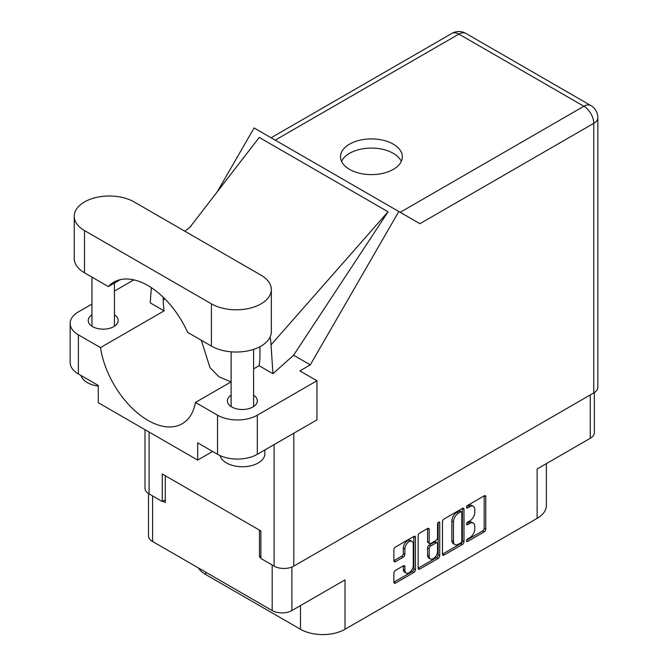 <?xml version="1.0" encoding="UTF-8"?>
<svg xmlns="http://www.w3.org/2000/svg" width="668" height="668" viewBox="0 0 668 668"><rect width="100%" height="100%" fill="white"/><g stroke="black" fill="none" stroke-linecap="round" stroke-linejoin="round"><path stroke-width="1" d="M412.031 541.422L410.444 540.504A5.903 3.407 120 0 0 407.488 540.796A5.903 3.407 120 0 0 403.313 548.027L404.9 548.946A5.903 3.407 120 0 1 409.075 541.715A5.903 3.407 120 0 1 412.031 541.422A5.903 3.407 120 0 1 413.258 544.128L413.258 565.487A5.903 3.407 120 0 1 410.678 571.432A5.903 3.407 120 0 1 406.127 573.01A5.903 3.407 120 0 1 404.9 570.305L404.9 566.748A2.204 1.278 120 0 0 404.449 565.738A2.204 1.278 120 0 0 403.338 565.846L395.456 570.397A2.204 1.278 120 0 0 393.895 573.102L393.895 582.204A2.204 1.278 120 0 0 394.354 583.214A2.204 1.278 120 0 0 395.456 583.106L413.876 572.468A2.204 1.278 120 0 0 415.438 569.771L415.438 537.322A2.204 1.278 120 0 0 414.987 536.312A2.204 1.278 120 0 0 413.876 536.421L395.456 547.05A2.204 1.278 120 0 0 393.895 549.756L393.895 560.753A2.204 1.278 120 0 0 394.354 561.763A2.204 1.278 120 0 0 395.456 561.654L403.338 557.104A2.204 1.278 120 0 0 404.9 554.398L404.9 548.946M438.625 522.134L439.711 522.768A1.545 0.893 120 0 0 439.394 522.059A1.545 0.893 120 0 0 438.625 522.134A1.545 0.893 120 0 0 437.532 524.029L437.532 537.723A2.204 1.278 120 0 1 435.97 540.429L430.735 543.451A2.204 1.278 120 0 1 429.633 543.56A2.204 1.278 120 0 1 429.173 542.55L429.173 529.39A2.204 1.278 120 0 0 428.722 528.38A2.204 1.278 120 0 0 427.62 528.488L429.173 529.39M442.45 521.725L442.45 554.173A2.204 1.278 120 0 0 442.901 555.183A2.204 1.278 120 0 0 444.011 555.075L462.431 544.437A2.204 1.278 120 0 0 463.993 541.74L463.993 509.292A2.204 1.278 120 0 0 463.534 508.281A2.204 1.278 120 0 0 462.431 508.39L444.011 519.028A2.204 1.278 120 0 0 442.45 521.725M469.763 537.682L467.617 538.917A1.545 0.893 120 0 0 466.606 540.278A1.545 0.893 120 0 0 466.849 541.523A1.545 0.893 120 0 0 467.617 541.447L484.208 531.87A2.204 1.278 120 0 0 485.77 529.165L485.77 496.716A2.204 1.278 120 0 0 485.31 495.706A2.204 1.278 120 0 0 484.208 495.815L467.617 505.392A1.545 0.893 120 0 0 466.606 506.753A1.545 0.893 120 0 0 466.849 507.989A1.545 0.893 120 0 0 467.617 507.914L469.763 506.678A7.064 4.075 120 0 1 473.295 506.327A7.064 4.075 120 0 1 474.764 509.559L474.764 512.264A7.064 4.075 120 0 1 469.763 520.915L467.617 522.159A1.545 0.893 120 0 0 466.606 523.52A1.545 0.893 120 0 0 466.849 524.756A1.545 0.893 120 0 0 467.617 524.681L469.763 523.445A7.064 4.075 120 0 1 473.295 523.094A7.064 4.075 120 0 1 474.764 526.326L474.764 529.031A7.064 4.075 120 0 1 469.763 537.682M438.15 558.456L419.729 569.094A2.204 1.278 120 0 1 418.627 569.203A2.204 1.278 120 0 1 418.168 568.192L436.563 557.538L438.15 558.456A2.204 1.278 120 0 0 439.711 555.751L439.711 522.768M419.729 569.094L418.168 568.192L418.168 535.744A2.204 1.278 120 0 1 419.729 533.039L427.62 528.488M291.899 567.023L291.899 610.544L345.022 579.874L345.022 629.273L537.139 518.36L537.139 468.953L590.261 438.291L590.261 394.947M205.702 572.159L205.702 574.547L300.491 629.273L300.491 605.584M205.702 574.547A31.488 18.178 180 0 1 198.396 567.942M546.366 463.634L546.366 505.501A31.488 18.178 180 0 1 537.139 518.36M345.022 629.273A31.488 18.178 180 0 1 300.491 629.273M291.899 610.544A13.944 8.049 180 0 1 272.185 610.544L152.588 541.497A13.944 8.049 180 0 1 148.496 535.803L148.496 493.568M260.887 556.093L259.46 556.92L260.887 557.747M259.46 556.92L259.46 530.108M162.925 501.184L165.305 502.561L165.305 475.75M473.295 523.094L471.708 522.176A7.064 4.075 120 0 0 468.176 522.526L469.763 523.445M466.648 523.403L468.176 522.526M473.295 506.327L471.708 505.409A7.064 4.075 120 0 0 468.176 505.76L469.763 506.678M466.648 506.645L468.176 505.76M466.648 540.17L482.613 530.951A2.204 1.278 120 0 0 484.175 528.246L484.175 495.831M442.45 554.139L460.836 543.527A2.204 1.278 120 0 0 462.398 540.821L462.398 508.406M460.711 542.909A1.545 0.893 120 0 0 461.805 541.013L461.805 512.531A1.545 0.893 120 0 0 461.488 511.83A1.545 0.893 120 0 0 460.711 511.905L458.448 513.208A7.064 4.075 120 0 0 453.455 521.867L453.455 541.33A7.064 4.075 120 0 0 454.916 544.562A7.064 4.075 120 0 0 458.448 544.22L460.711 542.909M461.488 511.83L459.893 510.911A1.545 0.893 120 0 0 459.125 510.987L460.711 511.905M454.916 544.562L453.321 543.643A7.064 4.075 120 0 1 451.86 540.412L451.86 520.948A7.064 4.075 120 0 1 456.854 512.289L459.125 510.987M427.587 528.505L427.587 541.631A2.204 1.278 120 0 0 428.046 542.641L429.633 543.56M438.125 522.56L438.125 554.832L439.711 555.751M429.173 556.202A5.903 3.407 120 0 0 430.401 558.907A5.903 3.407 120 0 0 434.951 557.321A5.903 3.407 120 0 0 437.532 551.384L437.532 543.852A2.204 1.278 120 0 0 437.072 542.842A2.204 1.278 120 0 0 435.97 542.95L430.735 545.973A2.204 1.278 120 0 0 429.173 548.678L429.173 556.202L427.587 555.283A5.903 3.407 120 0 0 428.814 557.989L430.401 558.907M437.072 542.842L435.478 541.923A2.204 1.278 120 0 0 434.375 542.032L435.97 542.95M427.587 555.283L427.587 547.76A2.204 1.278 120 0 1 429.148 545.055L434.375 542.032M436.563 557.538A2.204 1.278 120 0 0 438.125 554.832M406.127 573.01L404.532 572.092A5.903 3.407 120 0 1 403.313 569.386L403.313 565.863M393.895 560.719L401.752 556.185A2.204 1.278 120 0 0 403.313 553.48L403.313 548.027M393.895 582.17L412.29 571.549A2.204 1.278 120 0 0 413.851 568.852L413.851 536.437M594.345 392.567L594.345 432.597A13.944 8.049 180 0 1 590.261 438.291M134.134 201.936A35.087 20.257 0 0 0 84.519 201.936A35.087 20.257 0 0 0 74.24 216.265A35.087 20.257 0 0 0 84.519 230.585L211.43 303.856A35.087 20.257 0 0 0 249.665 308.249A35.087 20.257 0 0 0 271.325 289.536A35.087 20.257 0 0 0 261.046 275.208L134.134 201.936M264.854 449.956L264.854 453.756A22.495 12.984 180 0 1 258.265 462.941A22.495 12.984 180 0 1 235.261 466.08A22.495 12.984 180 0 1 220.098 455.609M98.271 386.087A22.495 12.984 180 0 1 80.995 375.466M231.12 395.172A14.955 8.634 0 0 0 227.404 400.867A14.955 8.634 0 0 0 236.639 408.849A14.955 8.634 0 0 0 252.938 406.971A14.955 8.634 0 0 0 257.322 400.867A14.955 8.634 0 0 0 253.606 395.172M91.959 314.828A14.955 8.634 0 0 0 88.243 320.523A14.955 8.634 0 0 0 97.478 328.506A14.955 8.634 0 0 0 113.777 326.635A14.955 8.634 0 0 0 118.161 320.523A14.955 8.634 0 0 0 114.445 314.828M393.293 169.388A30.928 17.852 0 0 0 402.345 156.763A30.928 17.852 0 0 0 383.257 140.263A30.928 17.852 0 0 0 349.556 144.138A30.928 17.852 0 0 0 340.496 156.763A30.928 17.852 0 0 0 359.584 173.254A30.928 17.852 0 0 0 393.293 169.388M341.532 161.355A30.928 17.852 180 0 1 349.556 153.323A30.928 17.852 180 0 1 379.449 148.705A30.928 17.852 180 0 1 401.309 161.355M74.24 216.265L74.24 258.499A35.087 20.257 0 0 0 84.519 272.828L108.325 286.572A68.378 39.479 -120 0 1 113.785 282.197A68.378 39.479 -120 0 1 187.616 332.347L211.43 346.099A35.087 20.257 0 0 0 249.665 350.491A35.087 20.257 0 0 0 271.325 331.771L271.325 289.536M217.551 415.195A28.114 16.232 0 0 0 257.314 415.195L316.949 380.76L316.949 419.871L257.314 454.307A28.114 16.232 180 0 1 217.551 454.307L217.551 415.195L195.465 402.437L231.12 381.854M212.624 451.459L197.67 460.093L197.67 442.834L217.551 454.307M91.959 304.065L78.39 311.898A28.114 16.232 0 0 0 70.157 323.37A28.114 16.232 0 0 0 78.39 334.852L78.39 373.963L98.271 385.444L98.271 402.704L197.67 460.093M78.39 373.963A28.114 16.232 180 0 1 70.157 362.49L70.157 323.37M593.76 392.926L593.76 123.338A13.944 8.049 180 0 0 597.843 117.643L597.843 387.24A13.944 8.049 180 0 1 593.76 392.926L293.811 566.105A13.944 8.049 180 0 1 274.089 566.105L260.887 558.481L260.887 530.935L162.282 474.004L162.282 501.551L149.081 493.928A13.944 8.049 180 0 1 144.998 488.241L144.998 429.683M316.949 380.76L299.857 370.89L310.286 364.87L398.821 211.514L419.771 223.605M217.133 191.975L254.099 127.955L398.821 211.514M133.859 279.867L114.445 291.081M151.319 287.657L150.242 302.871L164.094 310.87L100.484 347.602L78.39 334.852M310.286 364.87L293.586 355.226L272.936 373.713L259.075 365.713L253.606 368.87M189.896 227.279L259.234 137.416L388.058 211.789L271.041 344.863L272.936 373.713M293.586 355.226L388.058 211.789M162.282 501.551L165.305 499.806M100.484 347.602A68.378 39.479 -120 0 0 133.759 409.709A68.378 39.479 -120 0 0 182.155 423.771A68.378 39.479 -120 0 0 195.465 402.437M201.335 340.271L209.977 367.65L219.171 376.919L231.053 381.896M259.935 346.709L259.935 355.735A68.378 39.479 60 0 1 259.075 365.713M271.041 344.863A84.343 48.697 -120 0 0 270.181 336.906M164.094 310.87A68.378 39.479 60 0 1 163.243 299.915L163.243 297.26M120.298 279.658L108.325 286.572M272.185 610.544L272.185 565.003M152.588 495.948L152.588 541.497M466.523 524.046L467.617 524.681M466.523 507.288L467.617 507.914M484.208 495.815L485.77 496.716M484.175 528.246L485.77 529.165M482.613 530.951L484.208 531.87M466.523 540.813L467.617 541.447M462.431 508.39L463.993 509.292M462.398 540.821L463.993 541.74M460.836 543.527L462.431 544.437M442.45 554.173L444.011 555.075M456.854 512.289L458.448 513.208M451.86 520.948L453.455 521.867M451.86 540.412L453.455 541.33M427.587 541.631L429.173 542.55M429.148 545.055L430.735 545.973M427.587 547.76L429.173 548.678M403.338 565.846L404.9 566.748M403.313 569.386L404.9 570.305M403.313 553.48L404.9 554.398M401.752 556.185L403.338 557.104M393.895 560.753L395.456 561.654M413.876 536.421L415.438 537.322M413.851 568.852L415.438 569.771M412.29 571.549L413.876 572.468M393.895 582.204L395.456 583.106M293.811 433.231L293.811 566.105M400.207 212.315L583.899 106.262A13.944 8.049 60 0 1 593.76 123.338L419.93 223.696M597.843 117.643A13.944 13.944 0 0 0 590.871 105.569A13.944 8.049 120 0 0 583.899 106.262L458.891 34.093L275.199 140.146M274.089 566.105L274.089 444.621M149.081 432.046L149.081 493.928M164.938 298.93L163.243 299.915M257.314 415.195L257.314 454.307M451.919 33.4A13.944 8.049 60 0 1 458.891 34.093A13.944 8.049 120 0 1 465.863 33.4A13.944 13.944 0 0 0 451.919 33.4L271.116 137.783M211.43 346.099L211.43 303.856M84.519 272.828L84.519 230.585M91.959 277.12L91.959 326.218M231.12 351.811L231.12 406.561M190.964 226.31L184.994 231.303M590.871 105.569L465.863 33.4M253.606 349.372L253.606 406.561M114.445 283.04L114.445 326.218"/></g></svg>

